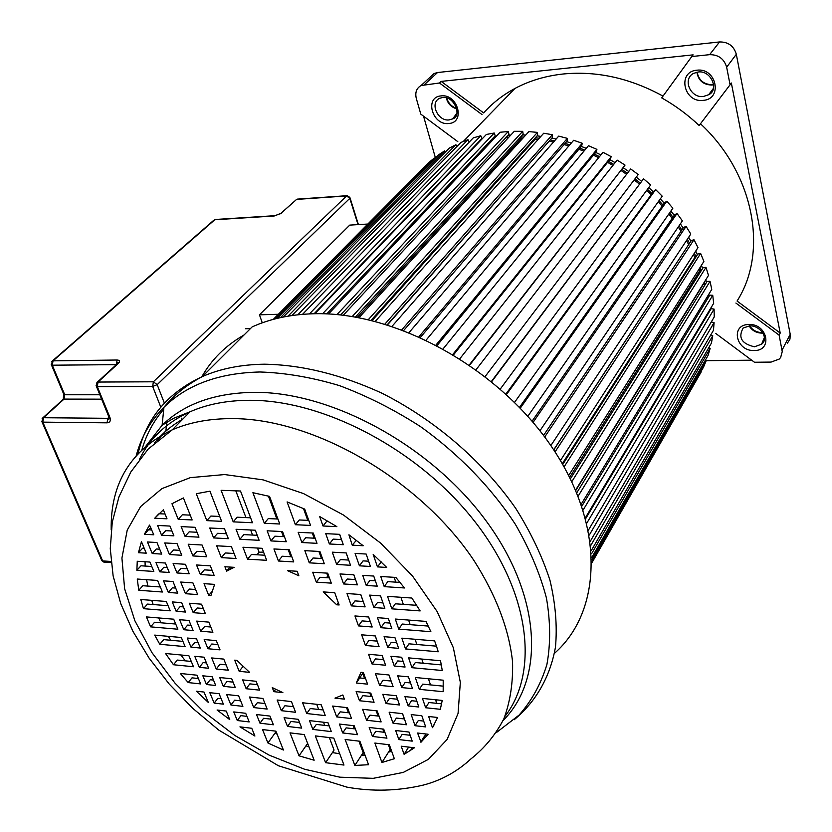 <?xml version="1.0" encoding="UTF-8"?>
<svg xmlns="http://www.w3.org/2000/svg" width="832" height="832" viewBox="0 0 832 832"><rect width="100%" height="100%" fill="white"/><g stroke="black" fill="none" stroke-linecap="round" stroke-linejoin="round"><path stroke-width="1.25" d="M730.08 84.76L699.15 125.518C687.794 114.774 675.314 105.56 661.721 97.885L691.777 56.534L709.623 54.662C718.432 54.621 724.11 58.791 726.648 67.194L730.08 84.76L731.349 83.023L780.208 333.06L737.058 301.038C768.435 252.21 754.551 173.919 700.471 123.77M663 96.117C630.136 78.146 596.908 70.772 563.306 73.986C545.584 75.889 529.464 80.714 514.946 88.462C502.84 94.983 492.409 103.137 483.642 112.923L441.178 81.401L693.118 54.86L691.777 56.534M762.622 332.634L762.237 332.654C756.662 332.478 752.398 330.117 749.445 325.541M787.457 343.117L789.974 339.113L790.213 334.287L736.32 54.288C733.845 45.978 728.26 41.87 719.555 41.943L437.507 72.54L434.117 73.518L430.331 77.002M712.67 84.698L712.431 84.718C703.924 84.562 698.818 80.371 697.112 72.166M456.695 108.378C451.599 106.683 448.302 103.23 446.784 98.02M735.894 303.046L779.126 335.14L782.246 351.593L780.655 357.479L779.303 359.05L771.087 362.086L754.468 362.253L715.624 333.372M751.702 360.194L706.202 360.672M435.469 158.018L423.54 116.178M457.818 141.669L420.794 114.13L416.291 98.384C414.918 92.487 416.51 88.202 421.054 85.54L439.473 82.992L441.178 81.401M779.126 335.14L780.208 333.06M439.473 82.992L482.019 114.577M182.218 419.713L181.626 418.184M273.281 319.374L425.173 166.244M273.811 319.228L428.823 162.552L434.346 157.997L275.402 318.812M434.876 158.61L434.346 157.997M277.181 318.375L438.578 154.856L444.662 150.842L280.415 317.626M445.515 151.975L444.662 150.842M283.327 317.023L449.29 148.127L455.894 144.716L288.018 316.16M456.997 146.432L455.894 144.716M291.907 315.546L460.886 142.449L467.958 139.662L297.825 314.787M469.248 142.033L467.958 139.662M302.536 314.34L473.283 137.862L480.771 135.751L309.452 313.903M314.111 313.747L481.967 138.434L480.771 135.751M314.839 313.737L486.387 134.451L494.239 133.026L322.587 313.758M326.747 313.893L495.206 135.782L494.239 133.026M493.605 139.121L493.178 137.935M328.515 313.976L500.094 132.246L508.248 131.539L336.939 314.579M340.61 314.943L508.986 134.347L508.248 131.539M507.364 138.767L506.813 136.677M343.304 315.255L514.301 131.3L522.694 131.321L352.258 316.514M355.462 317.044L523.172 134.15L522.694 131.321M357.302 317.377L521.102 138.362L520.822 136.718M522.704 138.393L521.102 138.362M358.966 317.678L528.892 131.612L537.441 132.382L368.326 319.644M371.072 320.299L537.67 135.21L537.441 132.382M372.112 320.549L535.153 139.173L535.07 138.091M538.117 139.495L535.153 139.173M375.284 321.35L543.733 133.224L552.375 134.732L384.935 324.043M387.244 324.75L552.334 137.53L552.375 134.732M387.525 324.844L549.401 140.858M553.53 142.022L549.401 141.211M392.059 326.29L558.709 136.115L567.362 138.372L401.877 329.742M403.759 330.439L567.05 141.118L567.362 138.372M568.828 145.933L564.065 144.57M409.094 332.53L573.664 140.286L582.254 143.26L418.974 336.71M420.451 337.366L581.672 145.933L582.254 143.26M583.908 151.174L578.864 149.261M426.192 340.038L588.484 145.704L596.918 149.386L436.03 344.937M437.112 345.509L596.076 151.954L596.918 149.386M598.645 157.685L593.403 155.21M443.175 348.785L603.013 152.318L611.229 156.676L452.868 354.37M453.565 354.796L610.116 159.13L611.229 156.676M612.914 165.412L607.558 162.334M459.867 358.696L617.126 160.098L625.04 165.09L469.3 364.936M469.643 365.175L625.04 165.09M626.59 174.283L621.192 170.591M476.07 369.71L630.687 168.958L638.227 174.543L485.16 376.522L638.227 174.543M639.33 184.028L634.182 179.91M491.39 381.493L643.573 178.818L650.666 184.943L500.292 389.043M491.65 381.711L643.573 178.818M651.217 194.678L646.651 190.393M505.898 394.087L653.63 191.37L655.658 189.602L506.428 394.576M514.55 402.355L662.241 196.206L655.658 189.602M662.199 206.17L658.226 201.802M519.49 407.368L664.612 202.748L666.838 201.198L520.281 408.179M527.8 416.322L672.849 208.218L666.838 201.198M672.152 218.379L668.793 214.032M532.074 421.221L674.606 214.822L677.009 213.491L533.062 422.386M539.926 430.789L682.386 220.875L677.009 213.491M681.002 231.213L678.246 226.97M543.535 435.469L683.53 227.469L686.078 226.377L544.69 437.008M550.836 445.588L690.789 234.042L686.078 226.377M688.771 244.421L553.706 449.831M688.615 244.473L686.504 240.521M553.779 449.935L691.288 240.583L693.971 239.73L555.058 451.89M560.446 460.533L697.975 247.603L693.971 239.73M695.677 257.4L694.762 257.587L562.297 463.684M694.762 257.587L693.472 254.582M562.744 464.454L697.84 254.02L700.627 253.427L564.106 466.846M568.714 475.446L703.882 261.435L700.627 253.427M701.22 270.712L699.67 270.899L569.66 477.298M699.67 270.899L699.078 269.058M570.409 478.816L703.123 267.686L705.994 267.332L571.802 481.686M575.619 490.11L708.49 275.413L705.994 267.332M705.401 284.201L703.321 284.274L575.775 490.474M576.763 492.814L707.117 281.434L710.029 281.33L578.126 496.174M581.162 504.296L711.755 289.401L710.029 281.33M708.219 297.721L706.753 297.648M581.818 506.199L709.779 295.142L712.733 295.287L583.097 510.089M585.385 517.754L713.679 303.285L712.733 295.287M709.675 311.126L709.03 311.043M585.645 518.7L711.131 308.703L714.085 309.088L586.799 523.141M588.39 530.182L714.241 316.94L714.085 309.088M589.316 535.038L714.085 322.618L711.246 322.015M590.314 541.226L713.482 330.262L714.085 322.618M590.845 545.376L712.764 335.754L710.632 335.13M591.365 550.462L711.412 343.127L712.764 335.754M591.614 553.706L710.154 348.4L708.677 347.849M591.812 557.409L708.074 355.441L710.154 348.4M591.885 559.541L706.295 360.464L705.422 360.058M591.926 561.6L703.518 367.13L706.295 360.464M591.937 562.453L700.908 371.665M591.947 562.713L701.23 371.842M436.498 699.858L435.895 700.856M386.703 567.434L373.194 554.424L377.458 566.883L386.703 567.434M404.477 587.964L395.855 577.439L380.744 576.493L384.218 586.633L404.477 587.964M420.15 610.917L411.871 598.042L387.546 596.357L391.81 608.837L420.15 610.917M430.882 631.706L425.963 621.4L395.304 619.05L398.757 629.127L430.882 631.706M436.54 646.36L434.616 640.89L401.846 638.165L405.538 648.95L438.235 651.789L436.54 646.36M141.45 541.653L138.455 552.708L146.245 553.166L141.45 541.653M138.455 552.708L142.594 548.205L144.217 548.298M149.937 562.058L137.259 561.267L136.874 570.326L153.837 571.438L149.937 562.058M136.874 570.326L140.982 565.791L151.778 566.488M157.581 580.445L137.27 579.041L138.778 590.273L162.396 592.01L157.581 580.445M138.778 590.273L142.834 585.728L160.306 586.976M166.327 601.474L140.795 599.508L143.468 608.67L170.217 610.823L166.327 601.474M143.468 608.67L147.482 604.094L168.095 605.717M173.701 619.195L146.422 616.928L150.634 626.86L177.871 629.221L173.701 619.195M150.634 626.86L154.596 622.253L175.718 624.042M181.314 637.499L154.69 635.107L159.786 644.27L185.11 646.62L181.314 637.499M159.786 644.27L163.696 639.631L182.926 641.378M188.906 655.751L165.547 653.505L173.472 664.747L193.482 666.754L188.906 655.751M173.472 664.747L177.33 660.067L191.266 661.43M196.997 675.199L180.346 673.483L188.209 682.583L200.616 683.904L196.997 675.199M188.209 682.583L192.005 677.851L198.38 678.517M204.006 692.047L196.404 691.226L208.333 702.468L204.006 692.047M185.338 660.847L180.835 654.982M170.778 640.276L168.366 636.334M160.982 622.794L158.662 617.947M153.171 604.542L151.726 600.35M147.826 586.082L146.609 579.686M145.163 566.062L145.059 561.756M226.221 711.058L217.079 710.008L229.757 719.638L226.221 711.058M214.157 703.123L223.392 704.163L219.086 693.69L209.841 692.682L214.157 703.123L217.87 698.329L221.146 698.693M206.461 684.518L215.717 685.506L212.129 676.759L202.852 675.802L206.461 684.518L210.215 679.754L213.502 680.098M199.347 667.337L208.634 668.262L204.1 657.207L194.782 656.313L199.347 667.337L203.154 662.594L206.44 662.917M190.996 647.171L200.325 648.034L196.55 638.862L187.21 638.03L190.996 647.171L194.854 642.47L198.162 642.772M183.778 629.73L193.138 630.542L188.999 620.474L179.618 619.694L183.778 629.73L187.678 625.061L190.996 625.342M176.145 611.291L185.536 612.05L181.667 602.649L172.266 601.931L176.145 611.291L180.097 606.653L183.425 606.913M168.334 592.446L177.757 593.133L172.983 581.506L163.54 580.85L168.334 592.446L172.338 587.839L175.677 588.068M159.806 571.834L169.26 572.458L165.391 563.025L155.917 562.432L159.806 571.834L163.862 567.268L167.211 567.476M152.225 553.53L161.71 554.091L156.957 542.516L147.451 541.986L152.225 553.53L156.333 548.995L159.692 549.182M144.342 534.3L153.785 534.799L149.531 525.075L144.342 534.3L148.502 529.807L151.798 529.974M150.748 527.426L148.543 529.807M291.439 701.563L277.15 700.014L281.33 710.674L295.589 712.286L291.439 701.563M281.33 710.674L284.908 705.744L293.415 706.68M298.314 719.337L284.086 717.704L287.508 726.44L301.714 728.114L298.314 719.337M287.508 726.44L291.044 721.479L299.53 722.457M299.031 755.841L314.153 760.219L304.221 734.573L290.025 732.867L299.031 755.841L307.642 743.402M308.963 746.814L305.947 745.857L306.873 744.515M273.874 691.662L282.859 692.619L272.282 687.606L273.874 691.662L275.61 689.312M239.179 671.32L249.59 672.36L236.881 660.358L234.707 660.15L239.179 671.32L242.975 666.505M256.131 681.294L242.622 679.9L246.168 688.73L259.646 690.154L256.131 681.294M246.168 688.73L249.85 683.873L257.473 684.674M262.943 698.464L249.486 696.998L253.718 707.574L267.155 709.082L262.943 698.464M253.718 707.574L257.358 702.697L264.95 703.529M269.932 716.071L256.516 714.532L259.99 723.206L273.385 724.776L269.932 716.071M259.99 723.206L263.588 718.297L271.159 719.17M267.925 742.986L283.4 750.027L275.922 731.172L262.548 729.57L267.925 742.986L276.089 731.609M277.118 734.188L274.997 733.148M251.763 728.281L239.949 726.856L254.904 736.039L251.763 728.281M237.276 720.522L249.194 721.926L245.7 713.294L233.761 711.922L237.276 720.522L240.916 715.666L246.938 716.362M230.932 705.016L242.892 706.358L238.628 695.822L226.647 694.512L230.932 705.016L234.614 700.18L240.666 700.846M223.288 686.306L235.29 687.575L231.733 678.777L219.71 677.539L223.288 686.306L227.022 681.502L233.095 682.136M216.237 669.022L228.27 670.228L223.777 659.1L211.702 657.946L216.237 669.022L220.012 664.248L226.096 664.851M207.948 648.742L220.033 649.865L216.299 640.63L204.194 639.548L207.948 648.742L211.775 644.01L217.89 644.561M200.782 631.207L212.909 632.258L208.811 622.118L196.664 621.109L200.782 631.207L204.662 626.496L210.787 627.016M193.211 612.664L205.379 613.631L201.552 604.178L189.363 603.242L193.211 612.664L197.132 607.984L203.289 608.462M185.463 593.694L197.673 594.589L192.93 582.889L180.7 582.046L185.463 593.694L189.436 589.056L195.614 589.503M176.987 572.967L189.249 573.778L185.401 564.283L173.129 563.514L176.987 572.967L181.022 568.36L187.221 568.766M169.468 554.549L181.761 555.277L177.05 543.618L164.726 542.942L169.468 554.549L173.545 549.983L179.764 550.337M161.564 535.205L173.898 535.85L169.946 526.063L157.591 525.46L161.564 535.205L165.693 530.67L171.933 530.993M158.974 513.739L165.069 514.01M158.215 514.488L154.731 518.232L167.003 518.804L163.374 509.818L154.731 518.232M208.738 595.41L210.933 595.566L214.604 584.386L204.027 583.658L208.738 595.41L211.754 591.802M200.356 574.506L214.136 575.411L210.34 565.843L196.529 564.98L200.356 574.506L204.339 569.858L212.129 570.357M192.91 555.942L206.731 556.754L202.072 545.002L188.209 544.232L192.91 555.942L196.934 551.325L204.755 551.772M185.078 536.432L198.962 537.16L195.042 527.29L181.147 526.614L185.078 536.432L189.166 531.856L197.018 532.262M178.214 519.314L192.14 519.958L183.414 497.952L171.964 503.734L178.214 519.314L182.354 514.779L190.226 515.133M226.637 571.147L234.114 567.33L224.91 566.748L226.637 571.147L230.058 567.07M221.333 557.627L236.018 558.49L231.421 546.614L216.694 545.802L221.333 557.627L225.306 552.958L234.073 553.467M213.606 537.919L228.353 538.699L224.484 528.726L209.716 528.008L213.606 537.919L217.63 533.302L226.429 533.738M206.825 520.634L221.614 521.321L209.945 491.182L196.279 493.719L206.825 520.634L210.902 516.048L219.731 516.443M247.53 559.177L266.666 560.31L262.132 548.309L242.954 547.248L247.53 559.177L251.451 554.466L264.753 555.225M239.897 539.302L259.116 540.301L255.31 530.223L236.059 529.287L239.897 539.302L243.87 534.622L257.223 535.298M233.21 521.851L252.481 522.746L240.5 491.005L221.114 490.329L233.21 521.851L237.224 517.213L250.619 517.806M263.557 552.063L259.095 552.261L257.005 554.778M235.726 490.61L245.96 517.598M250.661 530.005L252.585 535.07M257.504 548.049L259.095 552.261M278.429 561.007L293.738 561.912L289.266 549.806L273.926 548.954L278.429 561.007L282.287 556.234L291.845 556.785M270.92 540.925L286.291 541.726L282.537 531.554L267.145 530.806L270.92 540.925L274.83 536.193L284.43 536.671M264.337 523.286L279.75 523.994L269.568 496.392L252.897 492.7L264.337 523.286L268.289 518.596L277.919 519.022M298.854 575.786L297.19 571.272L287.56 570.669L298.854 575.786M291.616 556.774L290.555 556.712M268.434 496.09L276.879 518.97M281.507 531.502L283.4 536.619M288.246 549.744L290.732 556.483M336.721 604.791L339.134 604.968L334.724 592.696L323.19 591.906L336.721 604.791L338.302 602.659M316.306 582.15L331.292 583.138L327.714 573.175L312.697 572.239L316.306 582.15L320.05 577.283L329.399 577.886M309.275 562.838L324.314 563.732L319.925 551.491L304.845 550.659L309.275 562.838L313.061 558.002L322.452 558.542M301.891 542.537L316.992 543.327L313.3 533.052L298.168 532.314L301.891 542.537L305.729 537.753L315.162 538.231M295.402 524.722L310.554 525.418L304.699 509.101L287.102 501.914L295.402 524.722L299.291 519.969L308.755 520.385M329.118 577.086L327.756 576.046L326.498 577.699M303.503 508.56L307.736 520.343M312.291 533L314.142 538.179M318.916 551.439L321.454 558.49M326.706 573.113L327.756 576.046M323.003 525.99L336.866 526.635L319.634 516.516L323.003 525.99L326.82 521.186L328.058 521.248M339.685 534.342L325.728 533.655L329.389 543.982L343.314 544.71L339.685 534.342M329.389 543.982L333.164 539.136L341.515 539.562M346.206 552.937L332.301 552.178L336.669 564.46L350.532 565.282L346.206 552.937M336.669 564.46L340.392 559.582L348.702 560.061M353.881 574.818L340.038 573.945L343.585 583.95L357.396 584.865L353.881 574.818M343.585 583.95L347.266 579.03L355.545 579.561M360.786 594.506L346.996 593.549L351.374 605.873L365.123 606.882L360.786 594.506M351.374 605.873L354.994 600.902L363.23 601.494M368.68 617.001L354.952 615.95L358.488 625.903L372.185 626.995L368.68 617.001M358.488 625.903L362.055 620.901L370.261 621.535M375.326 635.96L361.66 634.816L365.446 645.476L379.08 646.662L375.326 635.96M365.446 645.476L368.961 640.432L377.135 641.129M382.179 655.502L368.566 654.285L372.018 663.978L385.59 665.246L382.179 655.502M372.018 663.978L375.492 658.902L383.635 659.641M389.012 674.981L375.461 673.681L379.61 685.36L393.12 686.712L389.012 674.981M379.61 685.36L383.032 680.243L391.134 681.034M396.282 695.718L382.793 694.325L386.069 703.56L399.537 704.985L396.282 695.718M386.069 703.56L389.449 698.412L397.519 699.254M402.574 713.658L389.137 712.202L393.068 723.247L406.463 724.755L402.574 713.658M393.068 723.247L396.396 718.068L404.435 718.952M409.032 732.056L395.647 730.517L398.861 739.565L412.214 741.135L409.032 732.056M398.861 739.565L402.158 734.354L410.166 735.28M404.113 754.343L414.44 747.791L401.222 746.21L404.113 754.343L408.626 747.094M339.612 534.342L341.442 539.552M346.143 552.937L348.639 560.05M353.818 574.808L355.472 579.55M360.724 594.495L363.168 601.484M368.607 617.001L370.198 621.535M375.263 635.95L377.073 641.129M382.117 655.491L383.573 659.641M388.95 674.97L391.071 681.034M396.219 695.708L397.457 699.244M402.522 713.658L404.373 718.952M408.97 732.046L410.103 735.28M356.252 683.02L367.567 684.154L363.386 672.516L361.015 672.287L356.252 683.02L359.736 677.955L365.55 678.527M358.998 679.026L362.742 673.358L364.562 678.434M370.781 693.087L356.138 691.579L359.466 700.731L374.078 702.281L370.781 693.087M359.466 700.731L362.908 695.646L372.039 696.592M377.177 710.902L362.586 709.311L366.579 720.262L381.129 721.906L377.177 710.902M366.579 720.262L369.97 715.146L379.059 716.154M383.729 729.144L369.2 727.48L372.466 736.455L386.963 738.161L383.729 729.144M372.466 736.455L375.825 731.307L384.873 732.358M381.94 762.476L394.347 758.732L389.345 744.786L374.868 743.049L381.94 762.476L390.135 749.57L388.378 744.671M391.695 751.327L388.513 752.138M369.793 692.994L371.062 696.498M376.199 710.788L378.082 716.04M382.751 729.03L383.906 732.243M362.742 673.358L363.397 672.547M390.135 749.57L390.281 751.702M334.974 698.142L344.365 699.13L342.826 694.98L334.974 698.142M347.506 707.668L332.654 706.056L336.71 716.903L351.53 718.578L347.506 707.668M336.71 716.903L340.174 711.849L349.43 712.878M354.182 725.754L339.383 724.048L342.701 732.95L357.479 734.687L354.182 725.754M342.701 732.95L346.133 727.865L355.358 728.936M354.858 765.45L368.555 764.722L359.902 741.25L345.145 739.482L354.858 765.45L363.178 752.679L358.914 741.135M365.03 755.154L361.525 755.217M346.518 707.564L348.442 712.764M353.194 725.639L354.37 728.822M363.178 752.679L362.866 755.206M333.601 750.797L332.405 752.596L339.706 753.75M325.614 762.694L343.98 765.066L333.798 738.119L315.328 735.904L325.614 762.694L332.405 752.596M312.842 729.425L331.344 731.609L327.995 722.748L309.462 720.616L312.842 729.425L316.337 724.412L329.191 725.899M306.748 713.534L325.312 715.624L321.225 704.808L302.619 702.78L306.748 713.534L310.274 708.542L323.17 709.966M316.732 704.319L318.687 709.478M323.523 722.228L324.719 725.379M329.347 737.589L334.079 750.09M348.92 534.789L352.238 545.168L363.21 545.75L348.92 534.789M352.238 545.168L356.356 540.311M366.153 554.039L355.108 553.426L359.414 565.812L370.427 566.467L366.153 554.039M359.414 565.812L363.085 560.882L368.618 561.205M373.734 576.056L362.742 575.37L366.246 585.447L377.218 586.165L373.734 576.056M366.246 585.447L369.866 580.476L375.378 580.83M380.557 595.868L369.616 595.109L373.932 607.526L384.842 608.327L380.557 595.868M373.932 607.526L377.499 602.514L382.98 602.909M388.357 618.519L377.468 617.677L380.952 627.702L391.82 628.576L388.357 618.519M380.952 627.702L384.467 622.648L389.927 623.074M394.919 637.582L384.072 636.688L387.806 647.421L398.632 648.357L394.919 637.582M387.806 647.421L391.279 642.335L396.718 642.793M401.69 657.249L390.894 656.282L394.295 666.047L405.07 667.046L401.69 657.249M394.295 666.047L397.717 660.93L403.135 661.419M408.439 676.842L397.686 675.813L401.783 687.575L412.506 688.646L408.439 676.842M401.783 687.575L405.153 682.417L410.54 682.947M415.626 697.705L404.924 696.602L408.158 705.9L418.839 707.023L415.626 697.705M408.158 705.9L411.486 700.7L416.853 701.262M421.845 715.759L411.185 714.594L415.054 725.722L425.682 726.918L421.845 715.759M420.763 742.144L424.008 736.892L421.044 742.175L428.126 734.24L417.591 733.034L421.044 742.175M415.054 725.722L418.34 720.491L423.675 721.084M424.216 736.913L426.015 734.001M398.757 629.127L402.23 624.042L428.293 626.08M391.81 608.837L395.335 603.793L416.707 605.322M384.218 586.633L387.795 581.63L400.046 582.41M377.458 566.883L381.254 561.933M432.474 727.678L437.601 717.475L428.646 716.498L432.474 727.678L433.846 725.452M425.651 707.751L440.326 709.301L442.229 700.44L422.458 698.412L425.651 707.751L428.948 702.52L441.615 703.841M419.349 689.333L443.175 691.714L443.206 680.191L415.303 677.508L419.349 689.333L422.687 684.133L443.362 686.161M411.944 667.69L442.27 670.509L440.513 660.733L408.585 657.873L411.944 667.69L415.334 662.532L441.366 664.903M405.538 648.95L408.97 643.833L436.478 646.162M394.17 577.335L395.793 582.14M400.91 597.282L403.302 604.354M408.606 620.069L410.155 624.666M415.095 639.257L416.863 644.498M421.772 659.048L423.197 663.25M428.438 678.766L430.508 684.902M435.531 699.754L436.738 703.331M182.79 419.13C171.61 425.526 162.23 433.41 154.648 442.79M157.238 440.534L165.932 430.716L166.785 422.094M163.738 409.25C153.598 421.034 146.328 434.491 141.96 449.602M201.77 376.854C211.515 359.518 225.618 345.55 244.057 334.963M554.414 653.38C602.378 611.239 605.342 525.138 551.127 446.014C497.276 366.85 393.879 310.773 312.572 313.789C289.983 314.527 269.838 318.895 252.127 326.914L202.394 376.542C220.397 368.67 241.01 364.551 264.233 364.198C301.621 364.801 340.683 374.379 381.41 392.943C434.543 419.557 483.018 461.271 515.778 508.456C530.785 532.355 542.173 556.286 549.952 580.247C555.537 603.814 557.378 626.09 555.474 647.078C550.087 677.258 535.662 701.979 514.145 719.763M278.325 314.278L259.459 314.818L349.752 225.108L367.619 224.058M259.459 314.818L262.267 322.816M250.422 328.619L245.45 328.734M508.113 135.283L510.744 135.117M522.454 134.94L525.762 135.034M537.056 135.886L540.935 136.354M551.814 138.133L556.15 139.027M566.592 141.648L571.303 143.042M581.266 146.422L586.269 148.346M595.702 152.412L600.912 154.908M609.773 159.567L615.108 162.646M623.345 167.825L628.732 171.506M636.303 177.112L641.43 181.22M648.742 187.554L653.307 191.818M660.306 198.9L664.279 203.226M670.883 211.026L674.253 215.332M680.368 223.839L683.145 228.041M688.678 237.224L690.872 241.228M695.729 251.077L697.362 254.769M701.459 265.273L702.572 268.559M705.806 279.739L706.472 282.474M762.892 333.06L761.831 333.122C756.226 332.935 751.993 330.533 749.133 325.905M764.306 339.134L761.623 344.178C769.382 338.458 759.99 325.146 749.653 325.874L743.163 328.026C737.89 337.532 741.655 343.782 754.468 346.788L761.623 344.178L764.39 337.47M437.507 72.54L424.476 84.573M709.623 54.662L719.555 41.943M736.32 54.288L726.648 67.194M782.07 350.158L790.213 334.287M748.883 324.501C730.111 324.345 735.831 351.437 754.198 350.522C772.98 350.979 767.551 323.502 748.883 324.501M480.594 139.88L481.395 139.662M494.125 136.926L495.955 136.635M507 137.374L508.768 137.249M520.863 136.958L523.952 137.02M535.34 137.79L539.24 138.237M550.191 139.963L554.559 140.847M565.053 143.426L569.795 144.81M579.79 148.169L584.813 150.082M594.287 154.138L599.508 156.624M608.4 161.283L613.746 164.362M622.003 169.541L627.401 173.222M634.982 178.849L640.13 182.967M647.442 189.311L652.018 193.596M659.027 200.689L662.99 205.036M669.594 212.878L672.963 217.204M679.068 225.763L681.834 229.986M687.357 239.231L689.53 243.256M694.366 253.188L695.989 256.911M700.045 267.53L701.106 270.722M704.309 282.173L704.777 284.222M708.718 294.403L708.999 296.431M710.112 309.234L710.154 310.326M441.074 95.898C424.143 96.99 432.318 125.715 448.76 123.5C465.733 122.72 457.787 93.569 441.074 95.898M703.061 100.37C722.987 99.403 716.695 67.506 696.894 70.2C676.998 71.552 683.634 102.929 703.061 100.37M697.986 72.051L693.337 73.466C682.292 79.456 690.591 98.301 703.383 96.491L708.677 94.713C711.974 92.498 713.658 89.357 713.731 85.28M713.7 84.77L711.963 85.051C703.342 84.833 698.318 80.548 696.883 72.207M456.05 115.523L452.639 118.893C462.613 116.054 453.794 95.285 442.489 97.562L439.639 98.29C429.447 102.846 437.788 121.566 449.176 119.912L452.639 118.893L456.945 113.152M456.81 108.867C451.225 107.255 447.72 103.594 446.306 97.885M363.948 674.066L362.856 673.681M138.112 453.461C146.162 418.413 167.586 392.766 202.394 376.542C186.732 384.8 173.909 395.054 163.935 407.306C150.488 420.846 141.263 436.894 136.282 455.468M496.517 732.472L519.116 715.062C531.71 700.762 540.966 683.946 546.884 664.602C550.68 643.999 550.534 621.816 546.437 598.031C540.02 573.695 529.672 549.151 515.414 524.42C491.462 487.75 458.619 453.856 420.326 426.494C394.056 409.583 367.078 395.949 339.425 385.611C311.896 377.364 285.438 372.819 260.042 371.987C218.826 372.944 186.794 384.727 163.935 407.306L162.115 425.266C184.028 403.926 214.677 392.954 254.062 392.33C331.594 391.664 431.288 445.848 486.398 521.29C541.798 596.71 544.866 678.964 503.09 720.522M145.954 446.025L162.115 425.266L173.576 418.309L189.998 411.798C166.65 422.406 149.833 438.183 139.558 459.139M232.534 418.621C314.018 418.538 420.118 479.71 473.928 560.466C496.111 595.296 508.986 629.054 512.554 661.762C513.136 682.562 510.255 701.532 503.922 718.671C495.778 734.521 484.838 747.885 471.099 758.763C457.194 771.618 441.293 780.385 423.394 785.065C397.873 791.055 372.372 791.752 346.902 787.134L278.398 765.752L218.702 730.049L192.639 708.23L169.27 684.112L149.167 658.237L132.839 631.176L120.713 603.533L113.121 575.869L110.271 548.642L112.268 522.101L118.976 496.839L130.801 472.025L148.21 449.03L172.307 429.801C189.696 422.25 209.768 418.527 232.534 418.621M504.847 716.508C539.469 672.09 530.182 591.978 474.313 520.884C418.652 449.79 323.866 399.974 249.787 400.296C227.23 400.358 207.293 404.186 189.998 411.798L172.307 429.801C130.79 449.925 110.417 483.205 111.197 529.63M339.83 777.182L304.626 769.267L269.142 755.134L234.842 735.488L203.06 711.194L175.053 683.228L151.986 652.673L134.878 620.745L124.623 588.734L121.919 558.054L127.213 530.161L140.639 506.553L161.918 488.623L190.33 477.641L224.64 474.552L263.089 479.866L303.534 493.584L343.554 515.07L380.64 543.109L412.485 575.973L437.174 611.603L453.357 647.785L460.335 682.365L458.068 713.44L447.096 739.471L428.397 759.356L403.281 772.408L373.235 778.336L339.83 777.182M160.794 407.15L152.672 386.454L97.302 386.62L109.897 417.352L108.659 416.322M104.416 562.13L102.648 560.924L42.806 422.136L107.078 422.833C110.022 422.531 110.958 420.711 109.897 417.352M101.483 559.822L102.648 560.924L111.02 561.454M358.041 224.619L349.804 198.359L157.175 384.665L164.382 403.094M281.653 213.148L274.217 215.987L214.812 219.762L53.03 360.849L117.01 360.017C119.85 360.173 120.328 361.275 118.425 363.303L98.03 382.054L153.379 381.794L346.601 195.957L296.587 199.41L280.374 213.793M101.629 399.162L64.033 399.1L43.545 417.726L107.796 418.309L108.982 417.175L96.096 385.58M116.376 364.645L52.302 365.196L64.75 394.774L99.83 394.774M294.975 200.886L280.946 213.335L274.217 215.987M347.204 195.676L346.601 195.957L349.804 198.359L349.908 197.434L347.204 195.676L297.211 199.129M215.509 219.471L274.893 215.686M157.175 384.665L153.379 381.794L152.672 386.454L157.175 384.665M51.636 361.743L52.354 360.984L51.48 365.061L52.302 365.196L53.03 360.849L52.354 360.984L213.564 220.449M118.425 363.303L116.99 364.083M116.563 364.478L117.01 360.017M117.135 363.948L118.05 362.336L117.666 363.459L97.271 382.21L96.418 386.474L97.302 386.62L98.03 382.054L96.47 383.115M63.617 393.879L63.315 399.246L64.033 399.1L64.75 394.774L63.929 394.628L51.189 364.312M109.158 417.674L107.796 418.309L107.078 422.833M42.13 418.61L42.817 417.872L42.016 421.99L42.806 422.136L43.545 417.726L42.817 417.872L62.722 399.776M111.134 562.557L103.792 562.089L101.868 560.726L41.694 421.169M421.054 85.54L434.117 73.518M514.946 88.462L463.237 141.523M698.017 72.041C710.975 69.815 719.524 90.012 708.677 94.713L713.305 88.504M363.178 674.586L364.27 674.97M231.93 567.185L230.454 568.953M412.35 747.542L410.436 750.61M358.415 224.598L350.085 197.995M109.013 417.196L108.805 419.338L109.148 417.622"/></g></svg>

